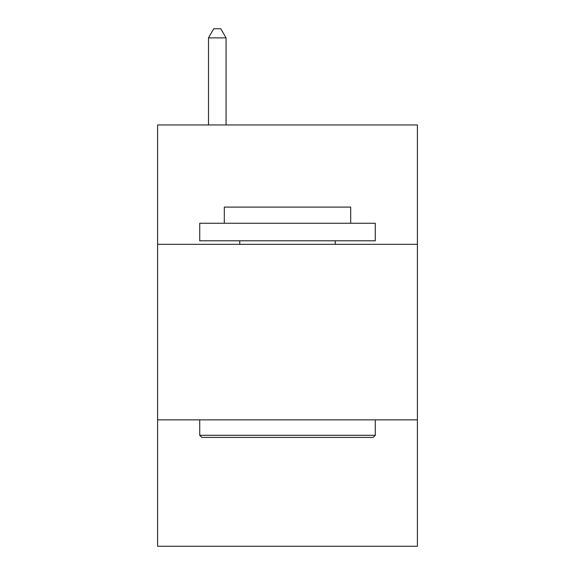 <?xml version="1.0" encoding="UTF-8"?>
<svg xmlns="http://www.w3.org/2000/svg" width="575" height="575" viewBox="0 0 575 575"><rect width="100%" height="100%" fill="white"/><g stroke="black" fill="none" stroke-linecap="round" stroke-linejoin="round"><path stroke-width="0.86" d="M417.4 244.318L417.4 124.948L157.6 124.948L157.6 244.318L417.4 244.318L417.4 546.25L157.6 546.25L157.6 244.318M417.4 419.858L157.6 419.858M201.832 437.417L199.726 435.304L375.274 435.304L373.168 437.417L201.832 437.417M375.274 223.251L375.274 240.803L199.726 240.803L199.726 223.251L375.274 223.251M224.307 223.251L224.307 207.101L350.692 207.101L350.692 223.251M375.274 419.858L375.274 435.304M199.726 419.858L199.726 435.304M335.247 240.803L335.247 244.318M239.753 240.803L239.753 244.318M226.061 124.948L226.061 37.878L208.502 37.878L208.502 124.948M208.502 37.878L213.771 28.75L220.793 28.75L226.061 37.878"/></g></svg>

